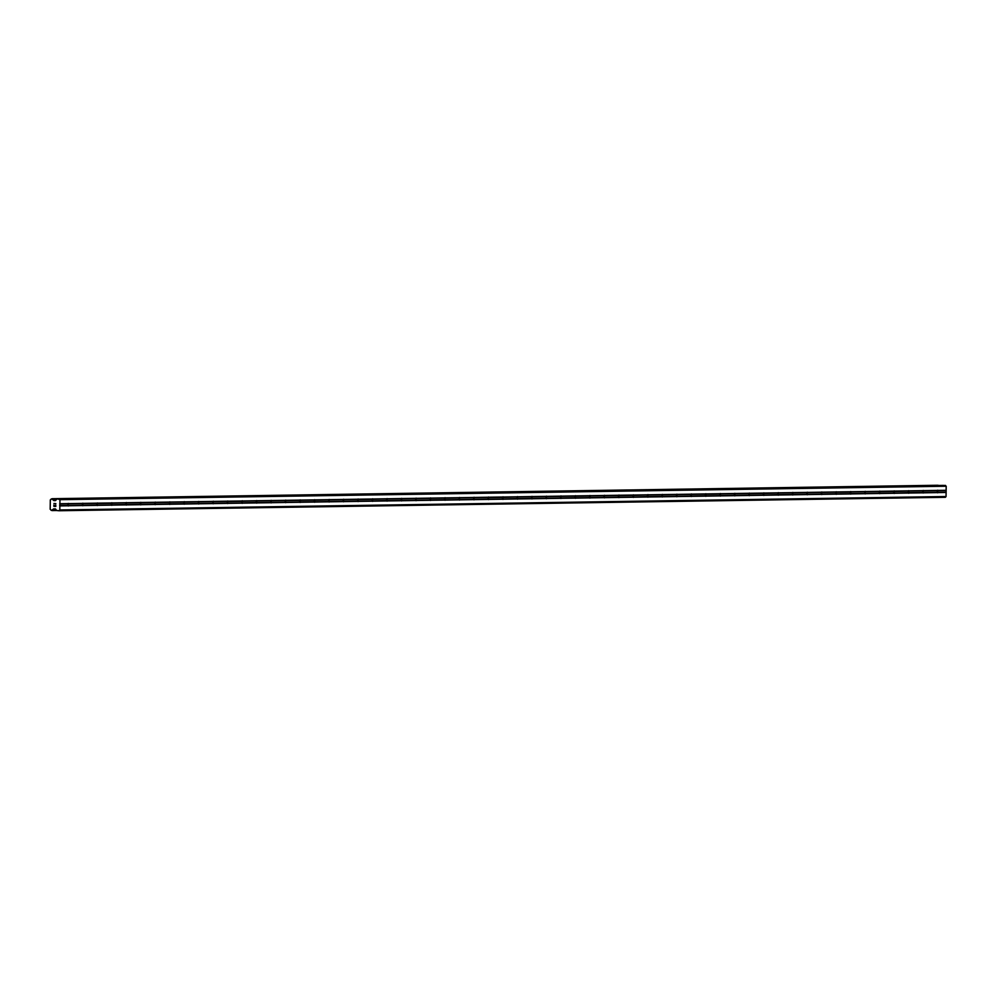 <?xml version="1.0" encoding="UTF-8"?>
<svg xmlns="http://www.w3.org/2000/svg" width="996" height="996" viewBox="0 0 996 996"><rect width="100%" height="100%" fill="white"/><g stroke="black" fill="none" stroke-linecap="round" stroke-linejoin="round"><path stroke-width="1.49" d="M937.659 492.808L936.975 490.704L937.709 490.219L937.659 492.808M923.168 493.02L922.495 490.916L923.217 490.443L923.168 493.02M908.676 493.244L908.003 491.14L908.726 490.667L908.676 493.244M894.196 493.456L893.487 492.995L894.234 490.879L894.196 493.456M879.705 493.68L879.02 491.576L879.754 491.103L879.705 493.68M865.213 493.904L864.54 491.8L865.263 491.327L865.213 493.904M850.721 494.116L850.049 492.024L850.771 491.538L850.721 494.116M836.242 494.34L835.532 493.867L836.279 491.763L836.242 494.34M821.75 494.564L821.04 494.091L821.787 491.987L821.75 494.564M807.258 494.775L806.586 492.671L807.308 492.198L807.258 494.775M792.766 495L792.094 492.896L792.816 492.422L792.766 495M778.274 495.224L777.602 493.12L778.324 492.634L778.274 495.224M763.795 495.435L763.085 494.962L763.832 492.858L763.795 495.435M749.303 495.659L748.619 493.555L749.353 493.082L749.303 495.659M734.811 495.884L734.139 493.779L734.861 493.294L734.811 495.884M720.32 496.095L719.647 493.991L720.369 493.518L720.32 496.095M705.84 496.319L705.131 495.846L705.878 493.742L705.84 496.319M691.349 496.531L690.664 494.439L691.398 493.954L691.349 496.531M676.857 496.755L676.184 494.651L676.907 494.178L676.857 496.755M662.365 496.979L661.693 494.875L662.415 494.402L662.365 496.979M647.873 497.191L647.201 495.087L647.923 494.614L647.873 497.191M633.394 497.415L632.684 496.942L633.431 494.838L633.394 497.415M618.902 497.639L618.217 495.535L618.952 495.049L618.902 497.639M604.41 497.851L603.738 495.747L604.46 495.273L604.41 497.851M589.918 498.075L589.246 495.971L589.968 495.498L589.918 498.075M575.439 498.299L574.729 497.826L575.476 495.709L575.439 498.299M560.947 498.51L560.262 496.406L560.997 495.933L560.947 498.51M546.455 498.735L545.783 496.631L546.505 496.157L546.455 498.735M531.964 498.946L531.291 496.855L532.013 496.369L531.964 498.946M517.484 499.17L516.775 498.697L517.522 496.593L517.484 499.17M502.992 499.394L502.283 498.921L503.03 496.817L502.992 499.394M488.501 499.606L487.828 497.502L488.55 497.029L488.501 499.606M474.009 499.83L473.337 497.726L474.059 497.253L474.009 499.83M459.517 500.054L458.845 497.95L459.567 497.477L459.517 500.054M445.038 500.266L444.328 499.793L445.075 497.689L445.038 500.266M430.546 500.49L429.861 498.386L430.596 497.913L430.546 500.49M416.054 500.714L415.382 498.61L416.104 498.125L416.054 500.714M401.562 500.926L400.89 498.822L401.612 498.349L401.562 500.926M387.083 501.15L386.373 500.677L387.12 498.573L387.083 501.15M372.591 501.362L371.906 499.27L372.641 498.784L372.591 501.362M358.099 501.586L357.427 499.482L358.149 499.008L358.099 501.586M343.608 501.81L342.935 499.706L343.657 499.233L343.608 501.81M329.116 502.021L328.443 499.917L329.166 499.444L329.116 502.021M314.636 502.245L313.927 501.772L314.674 499.668L314.636 502.245M300.145 502.47L299.46 500.365L300.194 499.892L300.145 502.47M285.653 502.681L284.981 500.577L285.703 500.104L285.653 502.681M271.161 502.905L270.489 500.801L271.211 500.328L271.161 502.905M256.682 503.129L255.972 502.656L256.719 500.54L256.682 503.129M242.19 503.341L241.505 501.237L242.24 500.764L242.19 503.341M227.698 503.565L227.026 501.461L227.748 500.988L227.698 503.565M213.206 503.777L212.534 501.685L213.256 501.2L213.206 503.777M198.727 504.001L198.017 503.528L198.764 501.424L198.727 504.001M184.235 504.225L183.55 502.121L184.285 501.648L184.235 504.225M169.743 504.437L169.071 502.345L169.793 501.86L169.743 504.437M155.252 504.661L154.579 502.557L155.301 502.084L155.252 504.661M140.76 504.885L140.087 502.781L140.81 502.308L140.76 504.885M126.28 505.097L125.571 504.623L126.318 502.519L126.28 505.097M111.789 505.321L111.104 503.217L111.838 502.743L111.789 505.321M97.297 505.545L96.624 503.441L97.347 502.955L97.297 505.545M82.805 505.756L82.133 503.652L82.855 503.179L82.805 505.756M68.326 505.98L67.616 505.507L68.363 503.403L68.326 505.98M943.523 485.401L57.282 498.822L943.511 485.401L946.2 486.235L946.051 496.531L945.353 497.303L59.113 510.736L56.809 510.537L55.141 508.794L53.087 509.379A1.233 1.096 -90.9 0 0 52.253 510.301L51.033 510.263A1.233 1.096 -90.9 0 0 50.186 509.305L50.31 499.905A1.233 1.096 -90.9 0 0 51.182 498.984L52.402 498.996A1.233 1.096 -90.9 0 0 53.224 499.955L55.266 500.627L57.282 498.822L59.959 499.668L59.81 509.964L59.113 510.736M937.709 485.264L52.116 498.71M54.008 506.205L54.792 506.217L53.884 505.059L53.871 506.354L53.884 505.059M54.792 505.595L55.701 506.242L54.917 506.229M55.701 506.242L55.726 505.097L55.714 506.242M55.726 505.097L55.838 506.391L53.871 506.354L55.838 506.391M53.909 503.503L55.876 503.665M51.966 510.575L56.784 510.5L51.966 510.575M82.519 503.391L68.674 503.603M97.01 503.167L83.166 503.378M111.49 502.955L97.658 503.154M125.982 502.731L112.15 502.943M140.473 502.507L126.629 502.719M154.965 502.295L141.121 502.494M169.457 502.071L155.613 502.283M183.936 501.847L170.104 502.059M198.428 501.635L184.596 501.847M212.92 501.411L199.076 501.623M227.412 501.187L213.567 501.399M241.891 500.976L228.059 501.187M256.383 500.751L242.551 500.963M270.875 500.54L257.03 500.739M285.366 500.316L271.522 500.527M299.858 500.092L286.014 500.303M314.338 499.88L300.506 500.079M328.829 499.656L314.985 499.868M343.321 499.432L329.477 499.643M357.813 499.22L343.969 499.432M372.292 498.996L358.46 499.208M386.784 498.772L372.952 498.984M401.276 498.56L387.432 498.772M415.768 498.336L401.923 498.548M430.247 498.112L416.415 498.324M444.739 497.9L430.907 498.112M459.231 497.676L445.386 497.888M473.723 497.465L459.878 497.664M488.214 497.241L474.37 497.452M502.694 497.016L488.862 497.228M517.185 496.805L503.354 497.016M531.677 496.581L517.833 496.792M546.169 496.357L532.325 496.568M560.648 496.145L546.816 496.357M575.14 495.921L561.308 496.133M589.632 495.697L575.788 495.908M604.124 495.485L590.279 495.697M618.603 495.261L604.771 495.473M633.095 495.049L619.263 495.249M647.587 494.825L633.742 495.037M662.079 494.601L648.234 494.813M676.57 494.39L662.726 494.589M691.05 494.165L677.218 494.377M705.542 493.941L691.71 494.153M720.033 493.73L706.189 493.941M734.525 493.506L720.681 493.717M749.004 493.281L735.173 493.493M763.496 493.07L749.664 493.281M777.988 492.846L764.144 493.057M792.48 492.634L778.635 492.833M806.972 492.41L793.127 492.622M821.451 492.186L807.619 492.398M835.943 491.974L822.111 492.173M850.435 491.75L836.59 491.962M864.926 491.526L851.082 491.738M879.406 491.314L865.574 491.526M893.898 491.09L880.066 491.302M908.389 490.866L894.545 491.078M922.881 490.655L909.037 490.866M937.361 490.43L923.529 490.642M946.138 490.293L938.02 490.418M946.2 486.235L59.959 499.668M68.027 503.603L59.897 503.727M82.133 503.652L68.575 503.864M82.108 505.283L68.55 505.495M82.481 505.557L68.649 505.769M96.624 503.441L83.066 503.64M96.6 505.072L83.042 505.271M96.973 505.346L83.141 505.557M111.104 503.217L97.558 503.428M111.091 504.848L97.533 505.059M111.465 505.121L97.62 505.333M125.596 502.992L112.05 503.204M125.571 504.623L112.025 504.835M125.957 504.897L112.112 505.109M140.087 502.781L126.529 502.98M140.062 504.412L126.517 504.611M140.448 504.686L126.604 504.897M154.579 502.557L141.021 502.768M154.554 504.188L140.996 504.399M154.928 504.462L141.096 504.673M169.071 502.345L155.513 502.544M169.046 503.964L155.488 504.175M169.42 504.25L155.588 504.449M183.55 502.121L170.005 502.32M183.525 503.752L169.98 503.951M183.911 504.026L170.067 504.237M198.042 501.897L184.484 502.109M198.017 503.528L184.472 503.739M198.403 503.802L184.559 504.013M212.534 501.685L198.976 501.884M212.509 503.316L198.951 503.515M212.883 503.59L199.051 503.789M227.026 501.461L213.468 501.66M227.001 503.092L213.443 503.291M227.374 503.366L213.542 503.578M241.505 501.237L227.96 501.449M241.493 502.868L227.935 503.08M241.866 503.142L228.022 503.354M255.997 501.025L242.451 501.225M255.972 502.656L242.426 502.856M256.358 502.93L242.514 503.142M270.489 500.801L256.931 501.013M270.464 502.432L256.906 502.644M270.85 502.706L257.005 502.918M284.981 500.577L271.422 500.789M284.956 502.208L271.398 502.42M285.329 502.482L271.497 502.694M299.46 500.365L285.914 500.565M299.447 501.996L285.889 502.196M299.821 502.27L285.989 502.482M313.952 500.141L300.406 500.353M313.927 501.772L300.381 501.984M314.313 502.046L300.468 502.258M328.443 499.917L314.885 500.129M328.419 501.548L314.873 501.76M328.805 501.822L314.96 502.034M342.935 499.706L329.377 499.905M342.91 501.337L329.352 501.536M343.284 501.611L329.452 501.822M357.427 499.482L343.869 499.693M357.402 501.113L343.844 501.324M357.776 501.386L343.944 501.598M371.906 499.27L358.361 499.469M371.894 500.901L358.336 501.1M372.267 501.175L358.423 501.374M386.398 499.046L372.84 499.245M386.373 500.677L372.828 500.876M386.759 500.951L372.915 501.162M400.89 498.822L387.332 499.033M400.865 500.453L387.307 500.664M401.239 500.727L387.407 500.938M415.382 498.61L401.824 498.809M415.357 500.241L401.799 500.44M415.73 500.515L401.898 500.727M429.861 498.386L416.316 498.598M429.849 500.017L416.291 500.216M430.222 500.291L416.378 500.502M444.353 498.162L430.807 498.374M444.328 499.793L430.782 500.004M444.714 500.067L430.87 500.278M458.845 497.95L445.287 498.149M458.82 499.581L445.274 499.78M459.206 499.855L445.361 500.067M473.337 497.726L459.779 497.938M473.312 499.357L459.754 499.569M473.685 499.631L459.853 499.843M487.828 497.502L474.27 497.714M487.803 499.133L474.245 499.345M488.177 499.407L474.345 499.619M502.308 497.29L488.762 497.49M502.283 498.921L488.737 499.12M502.669 499.195L488.824 499.407M516.8 497.066L503.241 497.278M516.775 498.697L503.229 498.909M517.161 498.971L503.316 499.183M531.291 496.855L517.733 497.054M531.266 498.486L517.708 498.685M531.64 498.759L517.808 498.959M545.783 496.631L532.225 496.83M545.758 498.261L532.2 498.461M546.132 498.535L532.3 498.747M560.262 496.406L546.717 496.618M560.25 498.037L546.692 498.249M560.624 498.311L546.779 498.523M574.754 496.195L561.209 496.394M574.729 497.826L561.184 498.025M575.115 498.1L561.271 498.299M589.246 495.971L575.688 496.17M589.221 497.602L575.663 497.801M589.607 497.875L575.763 498.087M603.738 495.747L590.18 495.958M603.713 497.378L590.155 497.589M604.086 497.651L590.255 497.863M618.217 495.535L604.672 495.734M618.205 497.166L604.647 497.365M618.578 497.44L604.734 497.651M632.709 495.311L619.163 495.522M632.684 496.942L619.139 497.153M633.07 497.216L619.226 497.427M647.201 495.087L633.643 495.298M647.176 496.718L633.63 496.929M647.562 496.992L633.717 497.203M661.693 494.875L648.135 495.074M661.668 496.506L648.11 496.705M662.041 496.78L648.209 496.992M676.184 494.651L662.626 494.863M676.16 496.282L662.601 496.494M676.533 496.556L662.701 496.767M690.664 494.439L677.118 494.639M690.639 496.058L677.093 496.269M691.025 496.344L677.18 496.543M705.156 494.215L691.598 494.414M705.131 495.846L691.585 496.045M705.517 496.12L691.672 496.332M719.647 493.991L706.089 494.203M719.622 495.622L706.064 495.834M719.996 495.896L706.164 496.108M734.139 493.779L720.581 493.979M734.114 495.41L720.556 495.61M734.488 495.684L720.656 495.884M748.619 493.555L735.073 493.755M748.606 495.186L735.048 495.386M748.98 495.46L735.135 495.672M763.11 493.331L749.565 493.543M763.085 494.962L749.54 495.174M763.471 495.236L749.627 495.448M777.602 493.12L764.044 493.319M777.577 494.751L764.019 494.95M777.963 495.024L764.119 495.236M792.094 492.896L778.536 493.107M792.069 494.526L778.511 494.738M792.443 494.8L778.611 495.012M806.586 492.671L793.028 492.883M806.561 494.302L793.003 494.514M806.934 494.576L793.102 494.788M821.065 492.46L807.519 492.659M821.04 494.091L807.495 494.29M821.426 494.365L807.582 494.576M835.557 492.236L821.999 492.447M835.532 493.867L821.986 494.078M835.918 494.141L822.073 494.352M850.049 492.024L836.491 492.223M850.024 493.643L836.466 493.854M850.397 493.929L836.565 494.128M864.54 491.8L850.982 491.999M864.516 493.431L850.958 493.63M864.889 493.705L851.057 493.916M879.02 491.576L865.474 491.787M879.007 493.207L865.449 493.418M879.381 493.481L865.536 493.692M893.512 491.364L879.954 491.563M893.487 492.995L879.941 493.194M893.873 493.269L880.028 493.468M908.003 491.14L894.445 491.339M907.979 492.771L894.42 492.97M908.352 493.045L894.52 493.257M922.495 490.916L908.937 491.128M922.47 492.547L908.912 492.759M922.844 492.821L909.012 493.032M936.975 490.704L923.429 490.904M936.962 492.335L923.404 492.534M937.336 492.609L923.491 492.821M68.002 505.781L59.872 505.906M946.051 496.531L59.81 509.964M946.113 492.472L937.983 492.597M67.616 505.507L59.636 505.632M67.641 503.876L59.66 504.001M55.701 509.242L53.199 509.28M55.788 509.342L53.087 509.379M56.112 499.917L53.224 499.955M56.013 500.017L53.323 500.067M945.515 485.438L59.274 498.872M945.901 490.567L937.921 490.692M945.876 492.198L937.896 492.31M55.39 508.881L53.535 508.906M56.56 510.238L52.253 510.301M56.672 510.363L52.19 510.425M56.735 510.438L52.116 510.5M938.518 485.363L52.278 498.797M938.593 485.438L52.352 498.872M57.021 498.934L52.402 498.996M55.639 500.415L53.647 500.44M55.465 500.577L53.971 500.602"/></g></svg>
